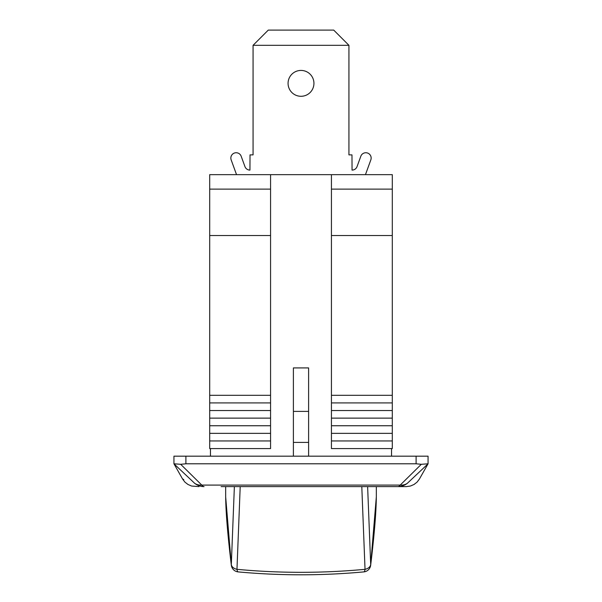 <?xml version="1.0" encoding="UTF-8"?>
<svg xmlns="http://www.w3.org/2000/svg" width="602" height="602" viewBox="0 0 602 602"><rect width="100%" height="100%" fill="white"/><g stroke="black" fill="none" stroke-linecap="round" stroke-linejoin="round"><path stroke-width="0.9" d="M236.541 174.663L231.168 159.884A5.328 5.328 0 0 1 234.351 153.058A5.328 5.328 0 0 1 241.176 156.242L244.946 166.596A5.328 5.328 0 0 0 249.95 170.095L250.026 154.88L253.066 154.88L253.066 45.316L348.934 45.316L348.934 154.88L351.974 154.88L352.05 170.095A5.328 5.328 0 0 0 357.054 166.596L360.824 156.242A5.328 5.328 0 0 1 367.649 153.058A5.328 5.328 0 0 1 370.832 159.884L365.459 174.663M244.946 166.596A5.328 5.328 0 0 0 249.95 170.095L249.95 170.095A5.328 5.328 0 0 1 244.946 166.596M357.054 166.596L360.824 156.242L357.054 166.596M313.935 83.362A12.935 12.935 0 0 1 294.536 94.559A12.935 12.935 0 0 1 294.536 72.157A12.935 12.935 0 0 1 313.935 83.362M348.934 45.316L333.719 30.1L268.281 30.1L253.066 45.316M391.541 456.181L391.541 448.573M209.699 174.663L209.699 448.573L270.569 448.573L270.569 174.663L209.699 174.663M270.569 174.663L331.431 174.663L331.431 235.532L392.301 235.532L392.301 174.663L331.431 174.663M331.431 235.532L331.431 448.573L392.301 448.573L392.301 235.532M428.06 456.181L173.94 456.181L173.94 463.788L180.69 464.3L185.898 463.788L416.102 463.788L421.31 464.3L428.06 463.788L428.06 456.181M421.31 464.3L400.217 485.092A15.216 5.29 90 0 1 397.914 486.612A15.216 15.133 -90 0 0 407.403 483.248A15.216 11.867 -133.4 0 1 400.217 485.092L201.783 485.092A15.216 11.867 133.4 0 1 194.596 483.248A15.216 15.133 90 0 0 204.086 486.612A15.216 5.29 -90 0 1 201.783 485.092L180.69 464.3M194.596 483.248C178.222 477.77 178.222 477.77 194.596 483.248L173.94 463.788L182.496 478.868M221.107 486.612L397.914 486.612C409.307 486.612 409.307 486.612 397.914 486.612L380.893 486.612M204.086 486.612C192.693 486.612 192.693 486.612 204.086 486.612M198.961 486.612L191.609 486.04L187.997 484.497L184.949 482.142L182.474 478.883L183.783 479.591M407.403 483.248L427.924 463.924M308.608 456.181L308.608 367.92L293.392 367.92L293.392 456.181M331.431 395.311L392.301 395.311M331.431 402.919L392.301 402.919M331.431 410.526L392.301 410.526M331.431 418.134L392.301 418.134M331.431 425.742L392.301 425.742M331.431 433.35L392.301 433.35M331.431 440.957L392.301 440.957M209.699 440.957L270.569 440.957M209.699 433.35L270.569 433.35M209.699 425.742L270.569 425.742M209.699 418.134L270.569 418.134M209.699 410.526L270.569 410.526M209.699 402.919L270.569 402.919M209.699 395.311L270.569 395.311M209.699 235.532L270.569 235.532M210.459 456.181L210.459 448.573M361.794 486.612L365.03 569.319A7.608 1.949 84.6 0 1 363.834 571.9A7.608 7.608 0 0 0 370.674 565.21A7.608 5.2 -173.4 0 0 370.674 565.195A7.608 5.2 -173.4 0 0 370.689 564.578A7.608 5.207 177.2 0 1 365.03 569.319C322.296 573.322 279.606 573.322 236.97 569.319A7.608 5.207 -177.2 0 1 231.311 564.578A7.608 5.2 173.4 0 0 231.326 565.195A7.608 5.2 173.4 0 0 231.326 565.21A7.608 7.608 0 0 0 238.166 571.9A7.608 1.949 -84.6 0 1 236.97 569.319L240.206 486.612M234.374 486.612L231.311 564.578L225.675 496.936L225.675 486.612M376.325 486.612L376.325 496.936L370.689 564.578L367.626 486.612M209.699 189.118L270.569 189.118M331.431 189.118L392.301 189.118M416.102 456.181L416.102 463.788M185.898 463.788L185.898 456.181M293.392 442.41L308.608 442.41M293.392 411.399L308.608 411.399M238.226 571.9A7.608 1.949 -84.6 0 1 238.181 571.9C280.058 575.768 321.942 575.768 363.819 571.892A7.608 1.949 84.6 0 1 363.774 571.9M419.526 478.883L417.051 482.142L414.003 484.497L410.391 486.04L406.282 486.612M406.23 486.612L397.914 486.612M419.504 478.868L428.06 463.788M225.675 496.936C225.833 512.407 227.714 535.155 231.326 565.195M376.325 496.936C376.167 512.407 374.286 535.155 370.674 565.195"/></g></svg>
